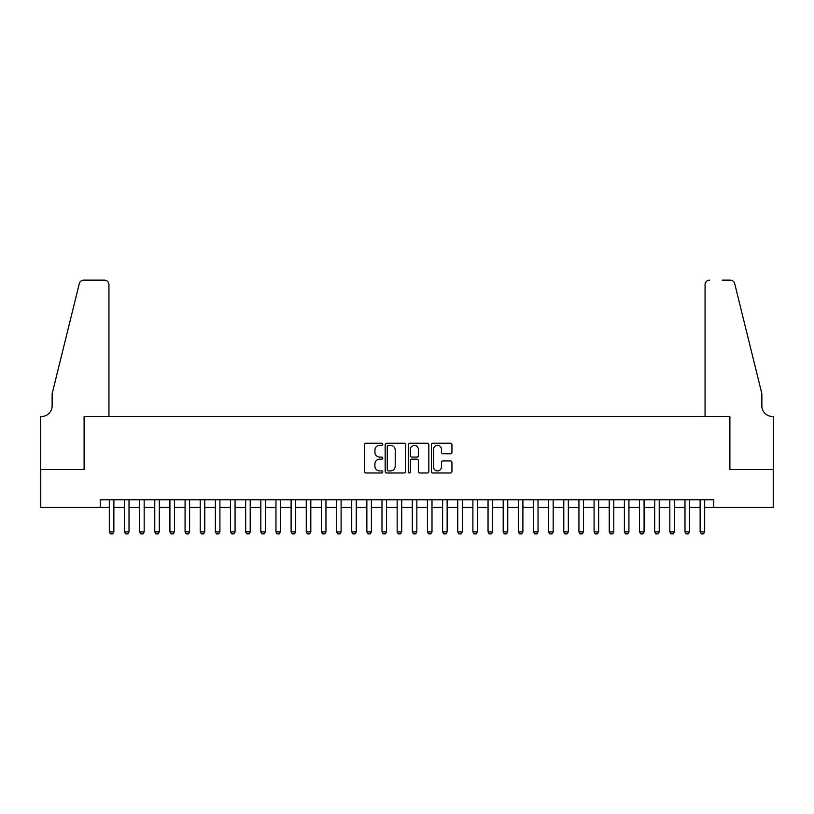 <?xml version="1.0" encoding="UTF-8"?>
<svg xmlns="http://www.w3.org/2000/svg" width="814" height="814" viewBox="0 0 814 814"><rect width="100%" height="100%" fill="white"/><g stroke="black" fill="none" stroke-linecap="round" stroke-linejoin="round"><path stroke-width="1.22" d="M382.763 444.302A1.038 1.038 0 0 0 381.725 443.254L365.924 443.254A1.486 1.486 0 0 0 364.438 444.749L364.438 471.51A1.486 1.486 0 0 0 365.924 472.995L381.725 472.995A1.038 1.038 0 0 0 382.763 471.957A1.038 1.038 0 0 0 381.725 470.919L379.68 470.919A4.762 4.762 0 0 1 374.918 466.157L374.918 463.929A4.762 4.762 0 0 1 379.68 459.167L381.725 459.167A1.038 1.038 0 0 0 382.763 458.129A1.038 1.038 0 0 0 381.725 457.092L379.68 457.092A4.762 4.762 0 0 1 374.918 452.33L374.918 450.101A4.762 4.762 0 0 1 379.68 445.339L381.725 445.339A1.038 1.038 0 0 0 382.763 444.302M450.457 453.744A1.486 1.486 0 0 0 451.943 452.258L451.943 444.749A1.486 1.486 0 0 0 450.457 443.254L432.906 443.254A1.486 1.486 0 0 0 431.42 444.749L431.42 471.51A1.486 1.486 0 0 0 432.906 472.995L450.457 472.995A1.486 1.486 0 0 0 451.943 471.51L451.943 462.444A1.486 1.486 0 0 0 450.457 460.948L442.948 460.948A1.486 1.486 0 0 0 441.463 462.444L441.463 466.941A3.978 3.978 0 0 1 437.484 470.919A3.978 3.978 0 0 1 433.506 466.941L433.506 449.318A3.978 3.978 0 0 1 437.484 445.339A3.978 3.978 0 0 1 441.463 449.318L441.463 452.258A1.486 1.486 0 0 0 442.948 453.744L450.457 453.744M100.234 507.366L40.771 507.366L40.771 469.485L84.33 469.485L84.33 416.473L729.67 416.473L729.67 469.485L773.229 469.485L773.229 507.366L713.766 507.366L713.766 499.786L100.234 499.786L100.234 507.366L109.32 507.366M405.698 444.749A1.486 1.486 0 0 0 404.212 443.254L386.67 443.254A1.486 1.486 0 0 0 385.175 444.749L385.175 471.51A1.486 1.486 0 0 0 386.67 472.995L404.212 472.995A1.486 1.486 0 0 0 405.698 471.51L405.698 444.749M409.788 443.254L427.33 443.254A1.486 1.486 0 0 1 428.825 444.749L428.825 471.51A1.486 1.486 0 0 1 427.33 472.995L419.821 472.995A1.486 1.486 0 0 1 418.335 471.51L418.335 460.653A1.486 1.486 0 0 0 416.849 459.167L411.874 459.167A1.486 1.486 0 0 0 410.378 460.653L410.378 471.957A1.038 1.038 0 0 1 409.34 472.995A1.038 1.038 0 0 1 408.302 471.957L408.302 444.749A1.486 1.486 0 0 1 409.788 443.254M113.868 507.366L124.471 507.366M129.019 507.366L139.621 507.366M144.17 507.366L154.772 507.366M159.32 507.366L169.923 507.366M174.461 507.366L185.073 507.366M189.611 507.366L200.213 507.366M204.762 507.366L215.364 507.366M219.912 507.366L230.515 507.366M235.063 507.366L245.665 507.366M250.213 507.366L260.816 507.366M265.354 507.366L275.966 507.366M280.504 507.366L291.107 507.366M295.655 507.366L306.257 507.366M310.806 507.366L321.408 507.366M325.956 507.366L336.558 507.366M341.107 507.366L351.709 507.366M356.247 507.366L366.86 507.366M371.398 507.366L382 507.366M386.548 507.366L397.151 507.366M401.699 507.366L412.301 507.366M416.849 507.366L427.452 507.366M432 507.366L442.602 507.366M447.14 507.366L457.753 507.366M462.291 507.366L472.893 507.366M477.442 507.366L488.044 507.366M492.592 507.366L503.194 507.366M507.743 507.366L518.345 507.366M522.893 507.366L533.496 507.366M538.034 507.366L548.646 507.366M553.184 507.366L563.787 507.366M568.335 507.366L578.937 507.366M583.485 507.366L594.088 507.366M598.636 507.366L609.238 507.366M613.787 507.366L624.389 507.366M628.927 507.366L639.539 507.366M644.078 507.366L654.68 507.366M659.228 507.366L669.83 507.366M674.379 507.366L684.981 507.366M689.529 507.366L700.132 507.366M704.68 507.366L713.766 507.366M388.298 445.339A1.038 1.038 0 0 0 387.261 446.377L387.261 469.871A1.038 1.038 0 0 0 388.298 470.919L390.455 470.919A4.762 4.762 0 0 0 395.217 466.157L395.217 450.101A4.762 4.762 0 0 0 390.455 445.339L388.298 445.339M418.335 449.389A3.978 3.978 0 0 0 414.357 445.411A3.978 3.978 0 0 0 410.378 449.389L410.378 455.596A1.486 1.486 0 0 0 411.874 457.092L416.849 457.092A1.486 1.486 0 0 0 418.335 455.596L418.335 449.389M113.868 499.786L113.868 531.898L112.729 533.872L110.46 533.872L109.32 531.898L109.32 499.786M109.32 531.898L113.868 531.898M108.944 416.473L108.944 284.676A4.548 4.548 0 0 0 104.406 280.128L83.72 280.128A4.548 4.548 0 0 0 79.314 283.587L52.137 393.742L52.137 405.86A10.602 10.602 0 0 1 41.534 416.473L40.7 416.473L40.7 469.485L84.107 469.485L84.107 416.473L108.944 416.473L108.944 284.676C108.659 281.929 107.143 280.413 104.406 280.128L91.829 280.128M79.314 283.587C80.464 281.095 80.464 281.095 79.314 283.587C80.464 281.095 80.464 281.095 79.314 283.587M52.137 405.86A10.602 10.602 0 0 1 41.534 416.473M705.056 416.473L705.056 284.676L705.056 416.473L729.893 416.473L729.893 469.485L773.3 469.485L773.3 416.473L772.466 416.473A10.602 10.602 0 0 1 761.863 405.86A10.602 10.602 0 0 0 772.466 416.473M753.53 359.971L734.686 283.587L761.863 393.742L761.863 405.86M722.171 280.128L730.28 280.128A4.548 4.548 0 0 1 734.686 283.587C733.536 281.095 733.536 281.095 734.686 283.587C733.536 281.095 733.536 281.095 734.686 283.587M709.594 280.128A4.548 4.548 0 0 0 705.056 284.676C705.341 281.929 706.857 280.413 709.594 280.128M129.019 499.786L129.019 531.898L127.879 533.872L125.61 533.872L124.471 531.898L124.471 499.786M124.471 531.898L129.019 531.898M144.17 499.786L144.17 531.898L143.03 533.872L140.761 533.872L139.621 531.898L139.621 499.786M139.621 531.898L144.17 531.898M159.32 499.786L159.32 531.898L158.181 533.872L155.912 533.872L154.772 531.898L154.772 499.786M154.772 531.898L159.32 531.898M174.461 499.786L174.461 531.898L173.331 533.872L171.052 533.872L169.923 531.898L169.923 499.786M169.923 531.898L174.461 531.898M189.611 499.786L189.611 531.898L188.482 533.872L186.203 533.872L185.073 531.898L185.073 499.786M185.073 531.898L189.611 531.898M204.762 499.786L204.762 531.898L203.622 533.872L201.353 533.872L200.213 531.898L200.213 499.786M200.213 531.898L204.762 531.898M219.912 499.786L219.912 531.898L218.773 533.872L216.504 533.872L215.364 531.898L215.364 499.786M215.364 531.898L219.912 531.898M235.063 499.786L235.063 531.898L233.923 533.872L231.654 533.872L230.515 531.898L230.515 499.786M230.515 531.898L235.063 531.898M250.213 499.786L250.213 531.898L249.074 533.872L246.805 533.872L245.665 531.898L245.665 499.786M245.665 531.898L250.213 531.898M265.354 499.786L265.354 531.898L264.224 533.872L261.945 533.872L260.816 531.898L260.816 499.786M260.816 531.898L265.354 531.898M280.504 499.786L280.504 531.898L279.375 533.872L277.096 533.872L275.966 531.898L275.966 499.786M275.966 531.898L280.504 531.898M295.655 499.786L295.655 531.898L294.515 533.872L292.246 533.872L291.107 531.898L291.107 499.786M291.107 531.898L295.655 531.898M310.806 499.786L310.806 531.898L309.666 533.872L307.397 533.872L306.257 531.898L306.257 499.786M306.257 531.898L310.806 531.898M325.956 499.786L325.956 531.898L324.817 533.872L322.548 533.872L321.408 531.898L321.408 499.786M321.408 531.898L325.956 531.898M341.107 499.786L341.107 531.898L339.967 533.872L337.698 533.872L336.558 531.898L336.558 499.786M336.558 531.898L341.107 531.898M356.247 499.786L356.247 531.898L355.118 533.872L352.838 533.872L351.709 531.898L351.709 499.786M351.709 531.898L356.247 531.898M371.398 499.786L371.398 531.898L370.268 533.872L367.989 533.872L366.86 531.898L366.86 499.786M366.86 531.898L371.398 531.898M386.548 499.786L386.548 531.898L385.409 533.872L383.14 533.872L382 531.898L382 499.786M382 531.898L386.548 531.898M401.699 499.786L401.699 531.898L400.559 533.872L398.29 533.872L397.151 531.898L397.151 499.786M397.151 531.898L401.699 531.898M416.849 499.786L416.849 531.898L415.71 533.872L413.441 533.872L412.301 531.898L412.301 499.786M412.301 531.898L416.849 531.898M432 499.786L432 531.898L430.86 533.872L428.591 533.872L427.452 531.898L427.452 499.786M427.452 531.898L432 531.898M447.14 499.786L447.14 531.898L446.011 533.872L443.732 533.872L442.602 531.898L442.602 499.786M442.602 531.898L447.14 531.898M462.291 499.786L462.291 531.898L461.162 533.872L458.882 533.872L457.753 531.898L457.753 499.786M457.753 531.898L462.291 531.898M477.442 499.786L477.442 531.898L476.302 533.872L474.033 533.872L472.893 531.898L472.893 499.786M472.893 531.898L477.442 531.898M492.592 499.786L492.592 531.898L491.453 533.872L489.183 533.872L488.044 531.898L488.044 499.786M488.044 531.898L492.592 531.898M507.743 499.786L507.743 531.898L506.603 533.872L504.334 533.872L503.194 531.898L503.194 499.786M503.194 531.898L507.743 531.898M522.893 499.786L522.893 531.898L521.754 533.872L519.485 533.872L518.345 531.898L518.345 499.786M518.345 531.898L522.893 531.898M538.034 499.786L538.034 531.898L536.904 533.872L534.625 533.872L533.496 531.898L533.496 499.786M533.496 531.898L538.034 531.898M553.184 499.786L553.184 531.898L552.055 533.872L549.776 533.872L548.646 531.898L548.646 499.786M548.646 531.898L553.184 531.898M568.335 499.786L568.335 531.898L567.195 533.872L564.926 533.872L563.787 531.898L563.787 499.786M563.787 531.898L568.335 531.898M583.485 499.786L583.485 531.898L582.346 533.872L580.077 533.872L578.937 531.898L578.937 499.786M578.937 531.898L583.485 531.898M598.636 499.786L598.636 531.898L597.496 533.872L595.227 533.872L594.088 531.898L594.088 499.786M594.088 531.898L598.636 531.898M613.787 499.786L613.787 531.898L612.647 533.872L610.378 533.872L609.238 531.898L609.238 499.786M609.238 531.898L613.787 531.898M628.927 499.786L628.927 531.898L627.798 533.872L625.518 533.872L624.389 531.898L624.389 499.786M624.389 531.898L628.927 531.898M644.078 499.786L644.078 531.898L642.948 533.872L640.669 533.872L639.539 531.898L639.539 499.786M639.539 531.898L644.078 531.898M659.228 499.786L659.228 531.898L658.088 533.872L655.819 533.872L654.68 531.898L654.68 499.786M654.68 531.898L659.228 531.898M674.379 499.786L674.379 531.898L673.239 533.872L670.97 533.872L669.83 531.898L669.83 499.786M669.83 531.898L674.379 531.898M689.529 499.786L689.529 531.898L688.39 533.872L686.121 533.872L684.981 531.898L684.981 499.786M684.981 531.898L689.529 531.898M704.68 499.786L704.68 531.898L703.54 533.872L701.271 533.872L700.132 531.898L700.132 499.786M700.132 531.898L704.68 531.898"/></g></svg>
